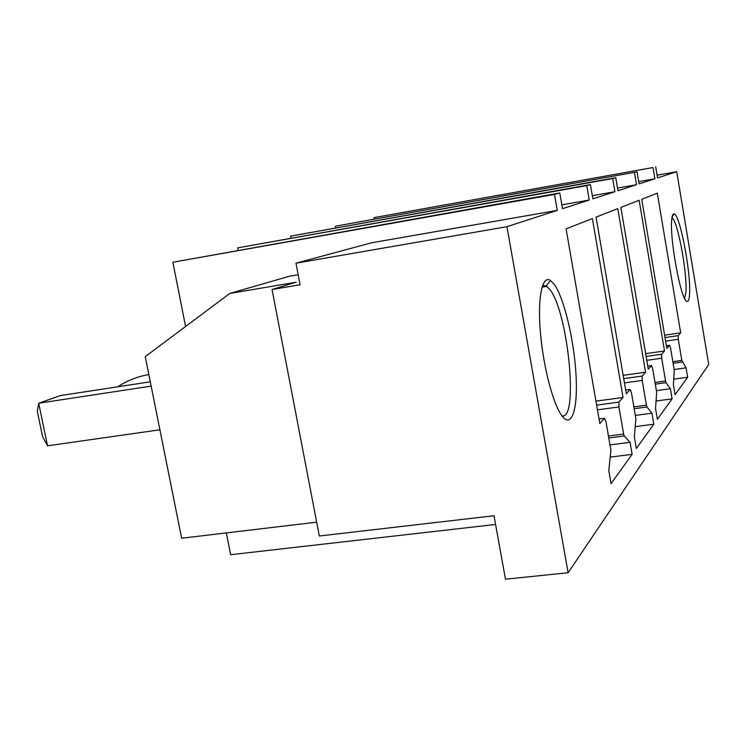 <?xml version="1.0" encoding="UTF-8"?>
<svg xmlns="http://www.w3.org/2000/svg" width="746" height="746" viewBox="0 0 746 746"><rect width="100%" height="100%" fill="white"/><g stroke="black" fill="none" stroke-linecap="round" stroke-linejoin="round"><path stroke-width="1.12" d="M680.669 332.828L678.161 335.644L678.291 339.281L681.835 360.421L686.106 367.834L687.672 377.243L675.093 394.699L673.414 384.694L674.263 370.175L670.561 348.102L669.563 345.286L666.821 348.363L641.728 199.266L657.31 193.177L680.669 332.828L664.602 335.187M687.672 377.243L673.862 379.155M686.106 367.834L674.151 369.503M637.065 171.878L335.467 226.178L637.065 171.878L639.089 183.88L654.895 178.76L653.02 167.533L374.035 217.627L653.02 167.533M506.944 226.691L295.975 263.189L300.079 284.785L272.048 289.504L319.325 536.001L494.001 515.738L505.471 579.194L568.116 572.742L506.944 226.691L557.253 210.391L554.474 194.408L559.798 192.953L562.521 208.684L589.209 200.04L586.729 185.605L590.412 184.607L592.856 198.856L614.918 191.713L612.68 178.527L615.758 177.697L617.968 190.724L636.506 184.719L634.464 172.587M568.116 572.742L708.7 364.468L676.725 171.692L657.086 175.189M655.687 166.806L657.543 177.902L676.725 171.692M689.584 293.476C690.917 272.076 679.979 214.904 674.235 213.943C672.855 213.44 671.987 215.734 671.642 220.816C669.899 240.501 680.762 298.764 686.544 301.197C688.278 302.363 689.295 299.789 689.584 293.476M642.12 376.077L642.203 380.441L646.418 405.209L646.95 406.999L651.957 413.219L653.832 424.222L636.347 448.477L634.324 436.662L635.89 418.739L631.442 392.704L630.165 389.487L626.314 393.804L596.063 217.123L617.791 208.628L645.57 372.207L642.12 376.077L623.721 378.642M661.59 354.229L661.702 358.201L665.553 381.01L666.019 382.679L670.384 388.722L672.09 398.868L657.366 419.308L655.529 408.472L656.685 392.424L652.638 368.533L651.519 365.531L648.293 369.149L620.858 207.425L639.135 200.282L664.509 350.956L661.59 354.229L646.139 356.448M623.059 397.459L618.919 402.103L618.956 406.952L623.609 434.051L624.225 435.981L630.062 442.331L632.123 454.351L611.039 483.604L608.792 470.605L610.918 450.342L605.976 421.751L604.502 418.292L599.821 423.532L566.102 228.835L592.38 218.559L623.059 397.459L595.942 401.152M554.642 284.851L550.436 280.375C542.183 274.873 537.362 297.859 540.449 333.042C543.452 368.132 553.756 406.384 562.652 416.753L562.969 417.117C572.592 428.12 578.206 406.234 575.865 372.338C573.646 338.581 564.116 298.745 554.642 284.851M636.506 184.719L617.52 188.076M335.765 227.782L335.467 226.178M615.758 177.697L290.595 236.128L612.68 178.527M614.918 191.713L592.315 195.694M290.959 238.03L290.595 236.128M590.412 184.607L237.722 247.859L586.729 185.605M589.209 200.04L561.859 204.842M238.17 250.152L237.722 247.859M559.798 192.953L172.876 262.238L185.567 326.506M554.474 194.408L172.876 262.238M298.176 274.761L289.215 276.29L229.833 293.43L296.162 282.221L272.048 289.504M557.253 210.391L371.545 242.804L295.975 263.189M226.336 532.914L230.645 554.716L495.577 524.457M654.895 178.76L638.707 181.632M374.287 218.988L374.035 217.627M684.632 298.484L685.994 291.509C687.262 272.076 677.489 220.247 671.969 217.645M651.957 413.219L635.331 415.419M653.832 424.222L635.443 426.609M645.57 372.207L623.152 375.35M670.384 388.722L656.387 390.634M672.09 398.868L656.238 401.003M664.509 350.956L645.672 353.669M630.062 442.331L609.976 444.886M632.123 454.351L610.545 457.037M542.566 285.522L546.296 285.877L550.25 289.989C568.359 313.6 578.7 420.66 561.934 415.83M316.668 522.172L181.623 538.23L145.246 356.644L229.833 293.43M117.784 386.782C127.212 380.6 137.562 376.516 148.836 374.548M151.149 386.12L38.689 403.232L60.361 395.576L150.291 381.812M47.53 445.81L42.569 436.671L37.3 411.298L38.689 403.232L47.53 445.81L159.905 429.789M669.563 345.286L666.383 345.743M682.254 361.978L673.106 363.265M672.836 361.689L681.835 360.421M678.291 339.281L665.609 341.136M665.003 337.565L678.161 335.644M624.449 382.903L642.203 380.441M646.418 405.209L633.867 406.887M634.184 408.705L646.95 406.999M625.68 390.102L630.165 389.487M646.801 360.327L661.702 358.201M665.553 381.01L654.997 382.465M655.286 384.153L666.019 382.679M647.77 366.062L651.519 365.531M618.919 402.103L596.632 405.115M597.453 409.834L618.956 406.952M623.609 434.051L608.447 436.009M608.783 437.967L624.225 435.981M599.038 419.01L604.502 418.292M672.109 216.844L674.235 213.943M546.296 285.877L550.436 280.375M547.005 286.371L542.034 287.163"/></g></svg>
